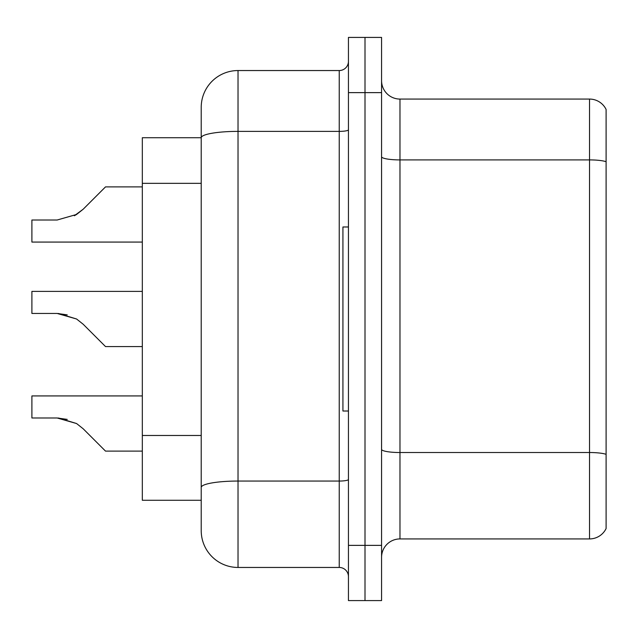 <?xml version="1.0" encoding="UTF-8"?>
<svg xmlns="http://www.w3.org/2000/svg" width="638" height="638" viewBox="0 0 638 638"><rect width="100%" height="100%" fill="white"/><g stroke="black" fill="none" stroke-linecap="round" stroke-linejoin="round"><path stroke-width="0.96" d="M201.217 107.359A36.805 36.805 0 0 1 238.022 70.547L238.022 567.453A36.805 36.805 0 0 1 201.217 530.641L201.217 107.359L201.217 137.72L142.322 137.72L142.322 500.28L201.217 500.28M381.572 557.333A18.406 18.406 0 0 1 399.978 538.927L589.536 538.927L589.536 99.073L399.978 99.073A18.406 18.406 0 0 1 381.572 80.667A18.406 18.406 0 0 0 399.978 99.073L399.978 538.927M365.008 545.37L365.008 600.581L381.572 600.581L381.572 545.37L365.008 545.37L365.008 600.581L348.444 600.581L348.444 545.37L365.008 545.37L365.008 92.63L365.008 545.37M348.444 545.37L348.444 37.419L365.008 37.419L365.008 92.63L365.008 37.419L381.572 37.419L381.572 545.37M606.1 109.457A18.406 18.406 0 0 0 589.536 99.073A18.406 18.406 0 0 1 606.1 109.457L606.1 528.543A18.406 18.406 0 0 1 589.536 538.927M606.1 162.467L606.1 454.328A18.406 3.198 180 0 0 589.536 452.525L399.978 452.525A18.406 3.198 0 0 1 381.572 449.335M238.022 567.453L339.241 567.453L339.241 70.547A9.203 9.203 0 0 0 348.444 61.344M238.022 70.547L339.241 70.547M201.217 530.641L201.217 493.836M348.444 576.656A9.203 9.203 0 0 0 339.241 567.453M142.322 395.927L31.9 395.927L31.9 417.986L57.141 417.986L31.9 417.986L57.141 417.986L31.9 417.986L57.141 417.986L31.9 417.986L57.141 417.986L31.9 417.986L57.141 417.986L31.9 417.986L57.141 417.986L31.9 417.986L57.141 417.986L31.9 417.986L57.141 417.986L31.9 417.986L57.141 417.986L76.576 423.536L58.529 418.01L76.576 423.536L58.529 418.01L76.576 423.536L58.529 418.01L76.576 423.536L58.529 418.01L76.576 423.536L58.529 418.01L76.576 423.536L58.529 418.01L76.576 423.536L58.529 418.01L76.576 423.536L58.529 418.01L76.576 423.536L83.171 428.768L105.517 451.114L142.322 451.114M76.576 423.536L83.171 428.768M58.529 313.481L76.576 319L58.529 313.481L76.576 319L58.529 313.481L76.576 319L58.529 313.481L76.576 319L58.529 313.481L76.576 319L58.529 313.481L76.576 319L58.529 313.481L76.576 319L58.529 313.481L76.576 319L83.171 324.232L105.517 346.578L142.322 346.578M142.322 291.391L31.9 291.391L31.9 313.449L57.141 313.449L76.576 319L83.171 324.232M142.322 186.886L105.517 186.886L83.171 209.232L74.319 215.756L76.576 214.464L57.141 220.014L31.9 220.014L31.9 242.073L142.322 242.073M83.171 209.232L76.576 214.464L83.171 209.232L76.576 214.464L57.141 220.014L76.576 214.464L57.141 220.014L76.576 214.464L57.141 220.014L76.576 214.464L57.141 220.014L76.576 214.464L57.141 220.014L76.576 214.464L57.141 220.014L76.576 214.464L57.141 220.014L76.576 214.464L57.141 220.014L76.576 214.464L83.171 209.232L74.319 215.756M348.444 226.984L342.925 226.984L342.925 411.016L348.444 411.016M67.245 419.397L57.141 417.986M67.245 314.869L57.141 313.449M201.217 183.345L142.322 183.345M201.217 435.483L142.322 435.483M606.1 161.709A18.406 3.198 180 0 0 589.536 159.907L399.978 159.907A18.406 3.198 0 0 1 381.572 156.709M381.572 92.63L348.444 92.63M348.444 479.457A9.203 1.595 0 0 1 339.241 481.052L238.022 481.052A36.805 6.388 180 0 0 201.217 487.448M201.217 137.768A36.805 6.388 180 0 1 238.022 131.38L339.241 131.38A9.203 1.595 0 0 0 348.444 129.785"/></g></svg>
